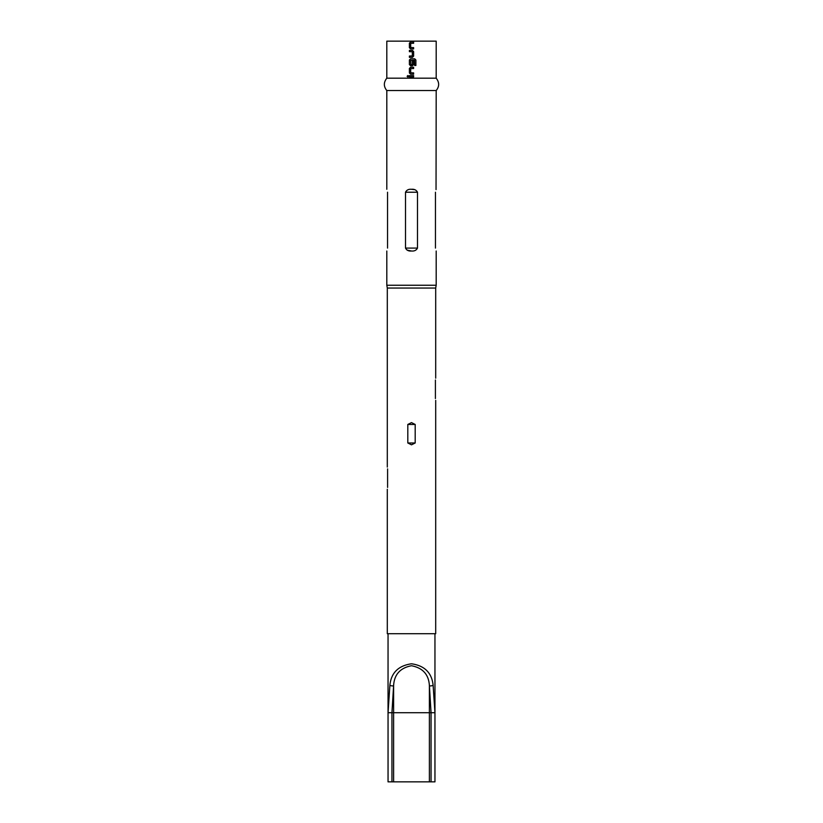 <?xml version="1.0" encoding="UTF-8"?>
<svg xmlns="http://www.w3.org/2000/svg" width="823" height="823" viewBox="0 0 823 823"><rect width="100%" height="100%" fill="white"/><g stroke="black" fill="none" stroke-linecap="round" stroke-linejoin="round"><path stroke-width="1.23" d="M407.92 75.5L407.148 76.302L407.899 77.105L408.702 76.302L407.899 75.5L407.107 76.302L407.92 77.105M410.615 41.952L409.412 43.166L409.412 47.703L410.615 48.907L413.619 48.907L413.599 47.611L410.687 47.528L410.687 43.331L413.619 43.249L413.619 41.952L410.605 41.952L409.391 43.166L409.391 47.703L410.605 48.907M409.412 56.036L409.412 57.332L412.416 57.332L413.619 56.129L413.619 51.592L412.416 50.378L409.391 50.378L409.412 51.674L412.333 51.756L412.333 55.954L409.391 56.036L409.391 57.332M410.615 58.803L409.412 60.017L409.412 64.554L410.615 65.758L412.416 65.758L413.599 64.554L413.599 60.83L412.333 60.83L412.333 64.523L410.77 64.606L410.687 60.326L414.525 60.244L414.607 65.459L415.893 65.459L415.893 60.017L414.699 58.803L410.605 58.803L409.391 60.017L409.391 64.554L410.605 65.758M410.615 67.229L409.412 68.443L409.412 72.98L410.615 74.183L413.619 74.183L413.599 72.887L410.687 72.805L410.687 68.607L413.619 68.525L413.619 67.229L410.605 67.229L409.391 68.443L409.391 72.98L410.605 74.183M409.412 75.654L409.412 76.951L413.619 76.951L413.619 75.654L409.391 75.654L409.391 76.951M388.055 712.718L391.943 712.718L391.943 781.85L388.055 781.85L388.055 712.718L389.886 685.158C391.203 672.792 398.404 665.673 411.5 663.791C424.575 665.653 431.777 672.772 433.114 685.158L434.945 712.718L434.956 781.85L431.057 781.85L431.057 712.718L429.39 685.569C428.721 674.479 422.755 667.875 411.469 665.735C400.215 667.916 394.268 674.531 393.61 685.569L391.943 712.718L393.61 712.718L393.61 781.85L431.057 781.85M435.696 378.169L435.696 288.05L387.304 288.05L386.81 285.252L436.19 285.252L436.19 251.015M435.408 398.538C435.758 401.12 435.758 401.12 435.408 398.538L435.408 380.02C435.758 377.438 435.758 377.438 435.408 380.02M387.304 489.274L387.304 633.71L435.696 633.71L435.696 400.389M411.5 422.611L415.193 424.462L415.193 442.98L411.5 444.832L407.807 442.98L407.807 424.462L411.5 422.611M435.449 248.083C436.355 252.188 436.355 252.188 435.449 248.083L435.449 192.222C436.355 188.117 436.355 188.117 435.449 192.222M386.81 189.29L386.81 90.53L436.19 90.53L436.036 189.599M414.442 189.64L411.5 189.29C414.319 189.023 416.315 190 417.498 192.222L417.498 248.083C416.325 250.305 414.319 251.282 411.5 251.015C408.681 251.282 406.675 250.305 405.502 248.083L405.502 192.222C406.685 189.99 408.692 189.012 411.5 189.29M411.5 78.185L436.19 78.185L436.19 41.15L386.81 41.15L386.81 78.185L411.5 78.185M413.619 48.907L413.619 47.611M412.416 65.758L413.619 64.554L413.619 60.83M413.619 74.183L413.619 72.887M409.391 50.378L409.391 51.674M388.045 781.85L388.045 633.71M391.943 781.85L393.61 781.85M407.066 250.099L411.5 251.015M387.551 192.222C386.645 188.117 386.645 188.117 387.551 192.222L387.551 248.083C386.645 252.188 386.645 252.188 387.551 248.083M387.592 487.422C387.242 490.004 387.242 490.004 387.592 487.422L387.592 468.904C387.242 466.322 387.242 466.322 387.592 468.904M389.886 685.158A1.975 0.679 8.9 0 0 391.861 685.868A1.975 0.679 8.9 0 0 393.61 685.569L393.61 712.718L429.39 712.718L429.39 781.85M433.114 685.158A1.975 0.679 171.1 0 1 431.139 685.868A1.975 0.679 171.1 0 1 429.39 685.569L429.39 712.718L434.945 712.718M413.599 76.951L413.599 75.654M413.599 68.525L413.599 67.229M415.852 65.459L415.893 60.017L414.669 58.803M412.405 57.332L413.619 56.129L413.619 51.592L412.405 50.378M413.599 43.249L413.599 41.952M417.498 248.083L405.502 248.083M417.498 192.222L405.502 192.222M407.807 424.462L415.193 424.462M407.807 442.98L415.193 442.98M435.696 288.05L436.19 285.252M436.19 90.53C439.461 86.487 439.461 82.372 436.19 78.185M434.956 781.85L434.956 633.71M386.81 90.53C383.539 86.487 383.539 82.372 386.81 78.185M386.81 285.252L386.81 251.015M387.304 467.053L387.304 288.05"/></g></svg>
